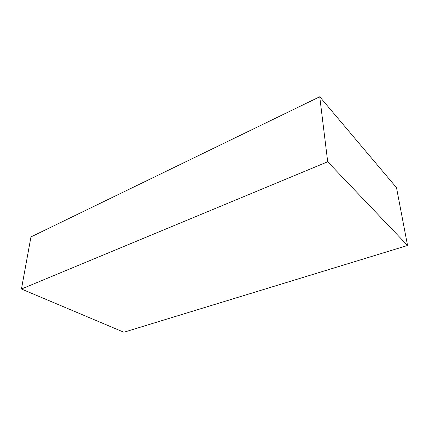 <?xml version="1.0" encoding="UTF-8"?>
<svg xmlns="http://www.w3.org/2000/svg" width="429" height="429" viewBox="0 0 429 429"><rect width="100%" height="100%" fill="white"/><g stroke="black" fill="none" stroke-linecap="round" stroke-linejoin="round"><path stroke-width="0.64" d="M30.952 236.926L319.739 96.766L396.493 187.65L407.55 245.479L123.89 332.234L21.45 289.017L30.952 236.926M21.45 289.017L327.697 161.771L319.739 96.766M327.697 161.771L407.55 245.479"/></g></svg>
